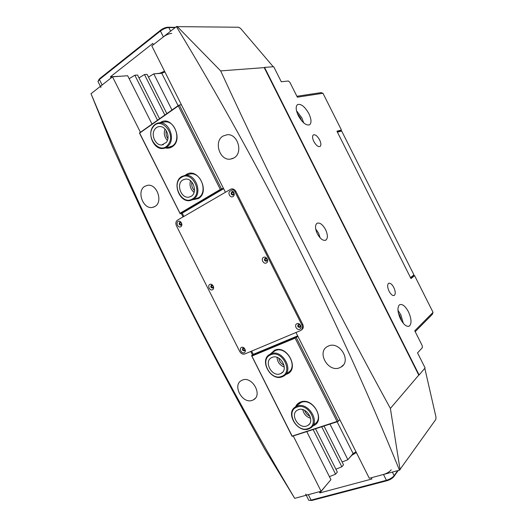 <?xml version="1.0" encoding="UTF-8"?>
<svg xmlns="http://www.w3.org/2000/svg" width="527" height="527" viewBox="0 0 527 527"><rect width="100%" height="100%" fill="white"/><g stroke="black" fill="none" stroke-linecap="round" stroke-linejoin="round"><path stroke-width="0.79" d="M244.857 350.139L244.376 350.646C242.697 350.376 242.288 349.566 243.151 348.209L243.527 348.136M244.153 348.413L243.388 348.36C242.716 349.46 243.052 350.112 244.396 350.317L244.838 349.447M213.145 287.413L212.75 287.808C211.103 287.617 210.695 286.8 211.525 285.37L212.071 285.291M212.671 285.654L211.788 285.535C211.116 286.602 211.413 287.268 212.684 287.538L213.204 286.714M181.4 224.667L181.11 224.937C179.503 224.818 179.094 224.008 179.885 222.499L180.57 222.42M181.117 222.842L180.155 222.677C179.503 223.705 179.766 224.39 180.939 224.726L181.545 224.001M233.619 194.344L233.217 194.753C231.458 194.667 231.024 193.811 231.926 192.184L232.875 192.144M233.244 194.456C233.981 193.376 233.724 192.658 232.479 192.289L232.203 192.381C231.465 193.462 231.722 194.186 232.967 194.549L232.967 194.549M267.051 260.384L266.53 260.977C264.725 260.806 264.297 259.949 265.239 258.408L266.01 258.342M266.543 260.654C267.314 259.528 267.011 258.816 265.634 258.54L265.503 258.586C264.732 259.725 265.041 260.43 266.418 260.707L266.543 260.654M300.43 326.417L299.823 327.162C297.979 326.911 297.551 326.055 298.532 324.599L299.086 324.52M299.83 326.826L299.856 326.812C300.614 325.627 300.258 324.942 298.789 324.757L298.763 324.77C297.999 325.95 298.354 326.635 299.83 326.826M317.34 233.784C315.074 228.705 314.942 225.213 316.958 223.303C319.731 222.282 322.596 224.383 325.561 229.594C327.827 234.627 327.959 238.112 325.956 240.068C323.222 241.135 320.35 239.041 317.34 233.784M315.706 229.008L318.539 233.112L320.159 237.894M319.632 139.899C317.419 136.012 315.337 134.339 313.394 134.886C312.162 135.979 312.307 138.173 313.822 141.48C316.062 145.393 318.143 147.059 320.067 146.486C321.286 145.38 321.141 143.179 319.632 139.899M393.801 287.478C391.904 284.066 390.145 282.696 388.531 283.374C387.207 284.817 387.398 287.446 389.097 291.26C391.014 294.692 392.773 296.055 394.374 295.357C395.685 293.888 395.494 291.26 393.801 287.478M408.432 311.76C405.204 305.923 402.226 303.611 399.479 304.817C397.147 307.445 397.503 312.188 400.533 319.046C403.807 324.922 406.798 327.234 409.499 325.976C411.804 323.262 411.449 318.525 408.432 311.76M403.359 323.394L400.843 314.777L397.977 310.396M308.855 113.615C304.889 106.671 301.141 103.641 297.617 104.524C295.502 106.329 295.746 110.051 298.335 115.709C302.379 122.725 306.128 125.749 309.586 124.787C311.681 122.929 311.437 119.207 308.855 113.615M303.71 122.883L301.892 117.883L296.51 110.756M339.54 367.793L341.035 367.062C351.845 361.239 339.75 340.824 328.571 345.982L327.603 346.43C316.384 351.878 328.005 372.708 339.54 367.793M233.981 157.916C243.415 152.889 237.822 133.555 227.203 134.708L222.993 136.065C213.514 141.473 219.68 160.761 230.312 159.147L233.981 157.916M252.453 400.27L253.461 399.802C263.026 395.046 252.011 375.632 242.315 380.132L241.676 380.428C231.867 384.927 242.519 404.545 252.453 400.27M154.912 206.498C163.357 202.045 157 183.521 147.6 185.3L144.76 186.327C136.335 191.097 143.074 209.509 152.441 207.421L154.912 206.498M297.393 113.595L300.588 118.153L301.661 120.775M398.438 313.308L399.861 315.673L401.614 320.983M296.892 96.276L321.048 92.627L322.959 93.259L341.437 130.031L336.937 131.203L410.994 278.585L414.597 275.634L413.056 276.286M414.597 275.634L433.049 312.353L432.403 314.257L415.197 331.674M356.008 451.837L353.097 453.543L347.886 459.682L342.135 462.008M324.039 426.047L343.538 464.801L341.839 466.803L335.883 469.195M315.561 428.813L337.346 472.1L335.587 474.168L329.421 476.639M306.793 431.672L330.936 479.649L321.088 491.25L293.322 436.073M294.705 498.338C217.394 368.452 149.497 233.58 91.013 93.714L112.758 147.303C159.134 250.753 209.766 351.325 264.646 449.011L294.705 498.338L321.088 491.25M424.808 368.307L435.987 417.088L435.849 419.406L399.479 470.176C338.215 319.54 261.122 166.203 176.413 26.627L151.822 45.941L225.339 192.085M295.976 332.497L369.315 478.285L399.479 470.176M273.236 66.738L240.668 28.504L238.718 27.239L176.413 26.627M91.013 93.714L112.514 76.823L127.679 75.73L151.98 124.023M159.529 118.713L137.547 75.025L134.84 75.216L129.168 78.694M166.828 113.582L147.086 74.34L144.47 74.531L138.983 77.877M178.086 105.663L161.802 73.286L153.779 73.859L148.469 77.094M161.802 73.286L164.911 71.962M390.388 408.418C330.212 298.585 273.638 186.077 220.675 70.901L264.205 67.614L418.767 375.099L390.388 408.418L400.098 469.807M177.079 26.35L220.675 70.901M252.512 354.994L250.753 351.489M183.014 216.907L181.255 213.395M140.38 132.185L112.514 76.823M433.049 312.353L414.756 330.791L422.173 345.56L422.39 347.616L417.549 352.906L425.111 367.945L419.13 374.974L264.528 67.39L264.205 67.614M153.779 73.859L171.947 109.978M329.988 424.11L347.886 459.682M144.47 74.531L164.826 114.991M321.714 426.811L341.839 466.803M134.84 75.216L157.461 120.169M313.157 429.597L335.587 474.168M322.959 93.259L297.353 97.185L289.909 82.383L288.394 80.993L281.286 81.784L273.704 66.705L264.528 67.39M418.767 375.099L419.13 374.974M339.955 130.894L341.437 130.031M185.181 175.353L186.183 174.621C197.842 166.492 210.681 191.999 198.244 198.6L192.658 199.759M192.592 199.779L198.33 197.816C208.178 192.77 201.314 172.033 190.379 173.95L185.082 175.379C196.156 173.442 203.053 194.595 193.02 199.549L190.188 200.55C179.147 202.941 171.697 181.894 181.729 176.525L185.082 175.379M160.182 122.712C171.552 114.128 184.226 139.569 172.164 146.756C170.102 148.087 167.856 148.495 165.432 147.968M165.056 148.047L170.531 146.901L168.311 147.362L172.27 146.019C181.347 140.788 175.702 121.006 165.32 121.882L163.126 122.238M182.171 213.086L183.851 216.413M223.455 188.337L223.349 188.85L182.507 212.967L180.168 213.764L180.01 213.277L220.312 189.43L178.297 105.92L139.648 133.081L180.01 213.277M223.349 188.85L221.103 189.568L180.168 213.764L139.431 132.995L178.679 105.248L181.38 104.702M179.272 104.985L221.472 188.877L223.415 188.258M191.848 182.065C191.314 185.326 192.184 188.172 194.456 190.596M166.242 130.597C165.643 133.476 166.196 136.131 167.896 138.575M178.679 105.248L178.297 105.92M220.312 189.43L221.103 189.568L221.472 188.877M304.626 410.349C305.594 413.115 307.393 415.105 310.021 416.31M278.704 358.103C279.33 361.338 281.095 363.702 284.02 365.191M270.226 354.151L274.567 350.264C287.294 344.276 300.107 369.75 286.609 374.203L285.502 374.552M286.622 373.281L287.663 372.8C298.98 367.319 286.576 345.238 275.239 350.659L272.466 352.537M295.542 406.837C296.556 404.499 298.242 402.892 300.607 402.022C313.565 396.679 326.417 421.929 312.768 425.908M312.663 426.014L314.784 423.919C324.744 417.786 312.142 397.76 301.26 402.371L297.623 404.96M251.642 351.12L253.309 354.434M251.88 356.068L292.169 436.119L337.043 421.462L295.113 338.117L251.88 356.068L251.577 355.646L253.599 354.23L297.373 336.002L297.854 336.226M339.843 419.696L337.807 421.56L292.096 436.336L251.577 355.646L295.469 337.399L297.373 336.002M297.887 336.298L296.246 337.511L338.367 421.238M337.043 421.462L337.807 421.56M296.246 337.511L295.469 337.399L295.113 338.117M299.731 329.263C302.873 328.097 299.935 322.26 296.938 323.71C293.816 324.882 296.734 330.686 299.731 329.263M299.738 327.392L299.777 327.372C300.812 325.765 300.324 324.83 298.328 324.579L298.295 324.592C297.254 326.2 297.735 327.135 299.738 327.392M298.203 324.645C297.505 326.299 298.065 327.181 299.889 327.287L300.021 327.221M232.987 196.578C235.944 195.043 233.006 189.2 230.187 191.018C227.249 192.566 230.174 198.376 232.987 196.578M233.112 194.937C234.113 193.475 233.771 192.487 232.071 191.986L231.696 192.118C230.688 193.587 231.037 194.568 232.736 195.069L233.112 194.937M231.985 191.999L231.867 192.059C230.866 193.528 231.215 194.509 232.914 195.01L233 194.99M266.366 262.94C269.422 261.59 266.478 255.747 263.572 257.38C260.542 258.744 263.46 264.547 266.366 262.94M266.431 261.181C267.485 259.64 267.07 258.678 265.193 258.296L265.015 258.368C263.974 259.916 264.389 260.872 266.267 261.247L266.431 261.181M244.179 352.682C247.018 351.641 244.225 346.094 241.524 347.412C238.711 348.466 241.478 353.973 244.179 352.682M244.278 350.87L244.311 350.857C245.22 349.361 244.765 348.472 242.934 348.202L242.907 348.209C241.992 349.704 242.446 350.593 244.278 350.87M242.861 348.235C242.242 349.776 242.763 350.62 244.436 350.765L244.515 350.725M180.787 226.729C183.455 225.352 180.662 219.805 178.133 221.452C175.478 222.842 178.251 228.356 180.787 226.729M180.985 225.121C181.874 223.725 181.525 222.802 179.931 222.335L179.641 222.447C178.758 223.843 179.108 224.772 180.702 225.227L180.985 225.121M179.891 222.348L179.826 222.381C178.936 223.777 179.292 224.706 180.886 225.161L180.926 225.154M212.493 289.718C215.247 288.513 212.453 282.966 209.838 284.448C207.104 285.667 209.878 291.181 212.493 289.718M212.644 288.012C213.567 286.563 213.165 285.654 211.432 285.285L211.294 285.338C210.372 286.793 210.78 287.702 212.513 288.065L212.644 288.012M300.416 330.627L300.561 330.561C302.491 329.362 302.939 327.491 301.912 324.968L234.95 191.848C233.883 189.964 232.447 189.094 230.642 189.246L177.474 220.154C175.774 221.459 175.432 223.356 176.453 225.839L239.653 351.404C241.037 353.703 242.769 354.559 244.831 353.979L300.416 330.627M301.451 329.928C303.341 328.71 303.769 326.859 302.748 324.362L235.931 191.518C234.864 189.641 233.435 188.778 231.63 188.923L230.642 189.246L231.63 188.923M265.094 258.329C264.159 259.897 264.6 260.845 266.425 261.168L266.524 261.135M211.38 285.298C210.576 286.78 211.011 287.67 212.684 287.979L212.73 287.959M175.122 27.641L168.792 27.562C166.137 27.753 163.35 28.899 160.439 31.021L99.386 79.498L97.917 81.678M171.73 33.392C169.081 33.603 166.301 34.762 163.377 36.864L153.423 44.69L152.797 43.445L110.453 76.784L121.217 76.198M110.453 76.784L111.052 77.97L102.146 84.972C100.65 86.191 100.268 87.027 101 87.475M98.325 80.526L99.59 78.675L160.59 30.191C163.08 28.372 165.471 27.391 167.744 27.233L175.517 27.332M155.307 73.754L159.589 73.279L164.543 71.231M308.394 499.807C308.611 500.413 309.52 500.518 311.108 500.123L386.423 480.295C389.855 479.234 392.437 477.679 394.156 475.644L397.72 470.651M305.66 494.062C305.588 494.925 306.49 495.13 308.361 494.669L319.296 491.731L319.889 492.91L371.897 478.99L371.278 477.758L383.491 474.471C386.923 473.391 389.506 471.849 391.238 469.84M398.188 470.525L393.801 476.678C392.325 478.424 390.118 479.754 387.174 480.664L311.885 500.446L309.652 500.36M326.72 484.616L319.889 492.91M356.371 452.555L351.786 455.315L348.953 458.424M297.103 407.068C285.048 410.737 296.273 433.036 307.952 428.629C320.33 425.21 308.809 402.305 297.103 407.068M308.611 428.958C297.32 433.306 285.061 412.733 295.443 406.923L297.109 406.113C308.058 401.495 320.785 421.738 310.765 427.891L308.611 428.958M298.42 409.683C306.279 406.409 315.33 420.921 308.13 425.276L306.642 426.014C298.605 429.149 289.797 414.472 297.182 410.289L298.42 409.683M310.587 418.286C306.365 416.903 303.756 414.018 302.755 409.617M181.624 177.296C170.715 183.271 181.736 205.741 192.276 199.028C203.481 193.277 192.171 170.188 181.624 177.296M182.915 179.931L185.254 179.127C193.165 177.698 198.152 192.81 190.985 196.393L188.91 197.124C181.018 198.784 175.741 183.732 182.915 179.931M194.061 192.408C190.471 189.246 189.285 185.359 190.491 180.768M153.047 127.099C144.905 137.54 160.518 155.643 168.179 144.523C176.644 134.056 160.524 115.624 153.047 127.099M169.081 144.965C167.421 147.138 165.333 148.318 162.823 148.515C153.877 149.596 147 134.141 153.041 126.5C154.786 124.135 157.026 122.89 159.76 122.778C168.673 122.047 175.195 137.613 169.081 144.965M154.872 129.201C156.111 127.534 157.698 126.651 159.628 126.559C165.998 126.006 170.702 137.119 166.341 142.402L161.822 144.958C155.432 145.696 150.551 134.635 154.872 129.201M167.375 140.505C164.384 137.086 163.587 133.245 164.991 128.99M270.799 354.79C259.02 359.025 270.246 381.331 281.649 376.357C293.743 372.365 282.215 349.454 270.799 354.79M282.327 376.733C270.582 381.884 258.553 359.243 270.298 354.118L270.825 353.88C282.235 348.439 294.758 370.751 283.368 376.252L282.327 376.733M272.116 357.405C280.298 353.551 289.204 369.532 281.029 373.426L280.338 373.748C271.978 377.451 263.329 361.305 271.682 357.602L272.116 357.405M284.284 367.055C279.877 365.323 277.452 362.089 277.004 357.346M410.52 277.637L413.939 274.85L413.623 275.825L410.777 278.157M413.939 274.85L341.674 131.032L337.412 132.152M337.148 131.631L340.706 130.696L341.674 131.032M353.097 453.543L337.122 421.784M302.748 324.362L301.912 324.968M235.931 191.518L234.95 191.848M170.616 31.179L168.792 27.562L167.744 27.233M163.377 36.864L160.439 31.021L160.59 30.191M102.146 84.972L99.386 79.498L99.59 78.675M308.361 494.669L311.108 500.123L311.885 500.446M383.491 474.471L386.423 480.295L387.174 480.664M392.371 472.087L394.156 475.644L393.801 476.678M343.36 364.961L341.035 367.062M255.108 398.478L253.461 399.802M154.266 206.854L152.441 207.421M232.947 158.456L230.312 159.147M408.379 326.404L409.499 325.976M393.834 295.588L394.374 295.357M325.429 240.332L325.956 240.068M285.548 374.499L287.663 372.8M100.42 86.323L98.266 82.047M306.246 495.235L308.381 499.471M309.494 423.945L308.13 425.276M299.606 403.175L295.443 406.923M190.629 196.584L188.91 197.124M165.32 121.882L159.76 122.778M163.41 144.635L161.822 144.958M282.597 372.181L281.029 373.426M274.712 350.896L270.298 354.118"/></g></svg>
